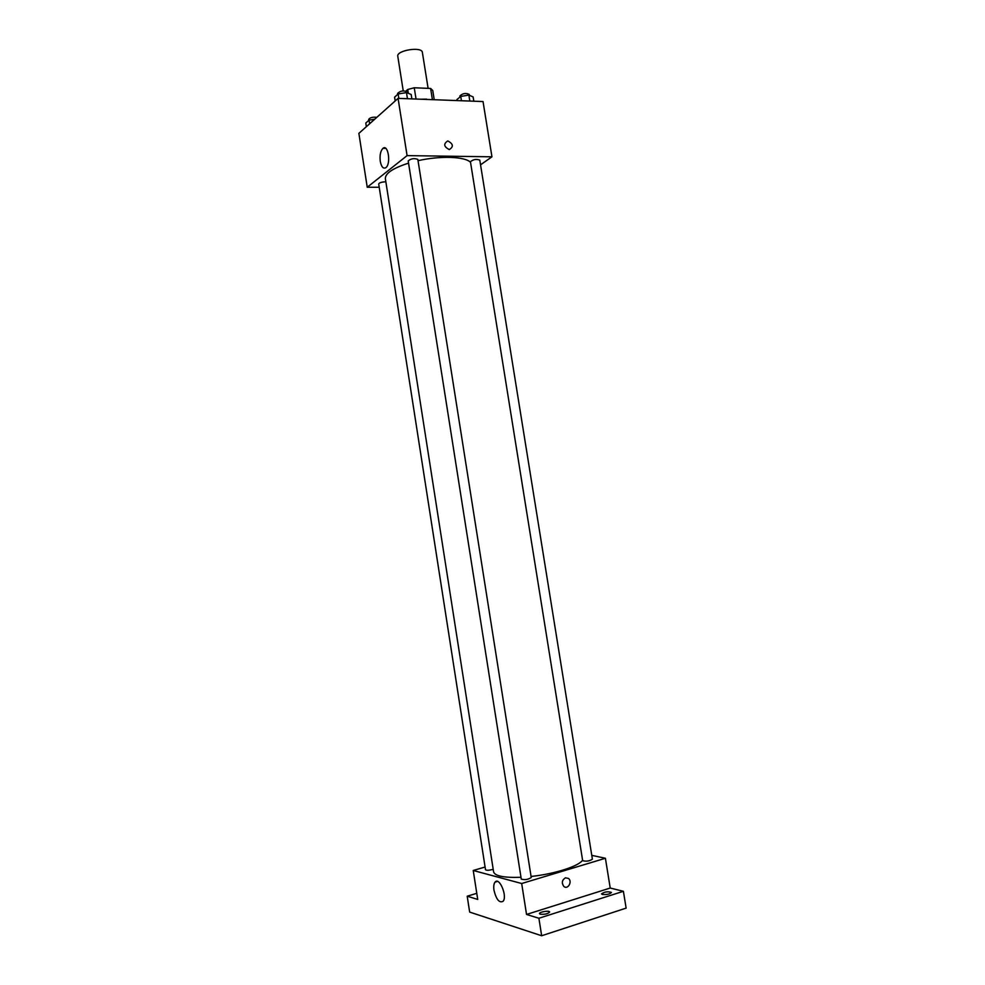 <?xml version="1.0" encoding="UTF-8"?>
<svg xmlns="http://www.w3.org/2000/svg" width="985" height="985" viewBox="0 0 985 985"><rect width="100%" height="100%" fill="white"/><g stroke="black" fill="none" stroke-linecap="round" stroke-linejoin="round"><path stroke-width="1.48" d="M428.106 88.342L422.38 52.402C422.072 46.233 396.192 50.334 397.792 56.305L403.234 90.854M405.98 91.039L407.728 89.487L414.254 87.763L430.617 88.453L432.76 90.521L434.2 99.547M420.927 99.214L426.64 99.14M408.332 93.341L407.728 89.487M432.353 99.337L430.617 88.453M416.039 99.029L414.254 87.763M435.493 99.768L423.181 99.3M379.213 187.261L367.233 187.249L358.872 133.369L398.075 98.365L483.032 101.553L491.958 156.812L480.545 164.815M470.535 162.328C465.166 156.529 440.357 155.593 418.034 160.678M408.553 163.141C392.929 168.164 385.197 173.348 385.369 178.667L493.608 871.91C494.938 876.071 504.061 877.869 520.991 877.278M367.233 187.249L407.088 155.618L491.958 156.812M417.837 159.422C414.328 158.031 411.114 158.523 408.209 160.912L521.274 879.112C524.845 880.122 528.157 879.58 531.235 877.5L417.837 159.422M479.793 160.124C476.383 158.868 473.268 159.398 470.436 161.712L582.664 860.656C586.149 861.629 589.387 861.149 592.391 859.203L479.793 160.124M493.202 869.324L492.598 869.509C488.769 870.42 486.405 870.481 485.506 869.706L378.708 183.998C379.262 182.767 381.441 182.04 385.246 181.819L385.861 181.831M407.088 155.618L398.075 98.365M380.272 161.368C379.607 155.261 380.505 150.914 382.968 148.329C388.188 143.736 391.205 164.015 385.837 167.672C383.263 169.038 381.404 166.933 380.272 161.368M447.855 140.966C453.272 143.884 453.753 146.753 449.283 149.572C443.816 146.74 443.299 143.872 447.732 140.966L447.855 140.966C453.272 143.884 453.753 146.753 449.283 149.572C443.816 146.74 443.299 143.872 447.732 140.966L447.843 140.966M582.591 860.151C578.971 866.16 554.666 874.003 531.075 876.465M485.088 867.034L473.231 870.481L521.681 883.52L605.406 858.267L591.776 855.362M476.777 893.333L467.198 896.202L469.66 912.085L541.664 935.75L626.128 908.121L623.394 891.29L610.22 888.039L605.406 858.267M467.198 896.202L477.725 899.44L473.231 870.481M541.664 935.75L538.894 918.254L623.394 891.29M521.681 883.52L526.544 914.449L538.894 918.254M493.99 890.292C493.46 886.512 493.805 883.816 495.024 882.166C499.21 876.33 507.681 896.35 503.064 901.312C499.321 903.208 496.292 899.539 493.99 890.292M526.544 914.449L610.22 888.039M565.452 877.82L568.505 878.448C572.667 881.587 567.791 890.021 563.851 886.451C561.425 882.942 561.955 880.073 565.452 877.82L568.505 878.448C572.667 881.587 567.791 890.021 563.851 886.451M602.377 894.478L601.527 893.9C604.556 891.757 607.868 891.277 611.439 892.459C609.887 894.121 606.871 894.786 602.377 894.478M540.248 914.203L539.497 913.637C538.992 911.925 549.618 910.238 549.655 912.024C547.968 913.846 544.84 914.572 540.248 914.203M366.358 126.683L365.792 123.063L369.043 120.133L374.719 119.222M369.609 123.778L369.043 120.133M376.836 117.326C372.625 116.883 369.904 117.584 368.661 119.456L368.796 120.355M395.17 100.95L394.579 97.17L398.149 93.957L406.485 92.602L411.176 94.474L411.865 98.882M407.445 98.709L406.485 92.602M398.839 98.389L398.149 93.957M407.334 92.947L407.174 91.937C403.628 90.238 400.439 90.731 397.583 93.427L397.731 94.338M457.102 100.581L456.941 99.534L460.746 96.419L468.885 95.102L473.12 96.912L473.81 101.209M469.833 101.061L468.885 95.102M461.448 100.741L460.746 96.419M469.352 95.311L469.205 94.375C465.757 92.824 462.642 93.353 459.872 95.964L460.044 97.01M385.763 148.378L382.968 148.329M497.499 881.427L495.024 882.166"/></g></svg>
